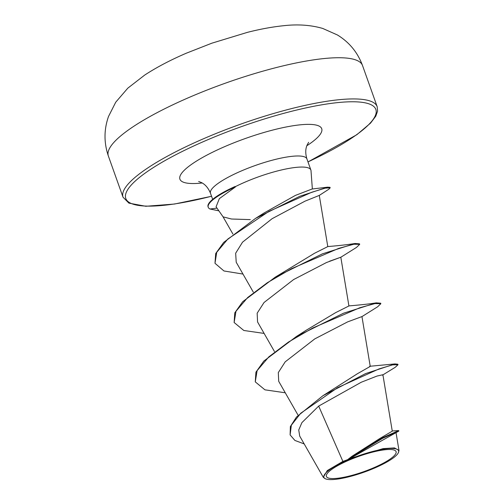 <?xml version="1.0" encoding="UTF-8"?>
<svg xmlns="http://www.w3.org/2000/svg" width="504" height="504" viewBox="0 0 504 504"><rect width="100%" height="100%" fill="white"/><g stroke="black" fill="none" stroke-linecap="round" stroke-linejoin="round"><path stroke-width="0.76" d="M373.905 467.687A36.987 8.051 -19.6 0 1 328.665 478.094A36.987 8.051 -19.6 0 1 348.554 460.354A36.987 8.051 -19.6 0 1 393.8 449.952A36.987 8.051 -19.6 0 1 373.905 467.687M374.819 467.951A39.652 8.631 -19.6 0 1 325.464 478.8A39.652 8.631 -19.6 0 1 347.647 460.089A39.652 8.631 -19.6 0 1 398.286 452.869A39.652 8.631 -19.6 0 1 374.819 467.951M324.752 478.479L323.291 477.275L327.298 470.553L342.89 461.406L347.634 459.654L351.975 456.284L382.99 437.56L398.67 430.567L398.853 431.065L382.498 438.392L347.741 459.566M312.354 188.987L311.006 170.661A51.181 11.138 160.4 0 0 310.867 170.006A51.181 11.138 160.4 0 0 245.108 182.102A51.181 11.138 160.4 0 0 235.072 186.789L235.513 186.877L219.36 198.626L216.071 206.816L223.083 216.859L231.487 219.013L250.305 219.618M242.985 274.069L223.965 270.976L214.988 263.29L215.699 253.543L223.681 242.411L255.641 218.327L264.002 213.022L295.388 195.413L312.096 189.013L327.631 187.16L330.019 187.337L330.196 187.834L328.822 189.227L319.259 195.432M235.072 186.789L225.685 191.054A49.096 10.685 160.4 0 0 208.058 206.772L208.234 207.27A49.096 10.685 160.4 0 0 210.011 209.015L216.985 208.139M351.975 456.284L379.859 438.486L392.276 431.159L382.895 374.73L376.998 376.06L361.28 382.227L318.685 406.085L342.89 461.406M382.448 375.165L395.231 367.303L398.028 364.726L397.851 364.228L394.985 363.919L365.589 373.596L322.894 395.734L357.418 373.729L370.238 366.414L361.954 316.575L347.628 321.886L314.773 338.896L285.188 361.853L278.303 372.582L278.706 381.32L298.097 415.239M306.274 330.202L335.639 312.637L348.919 305.959L340.817 257.216L326.498 262.527L293.637 279.544L264.058 302.488L257.153 313.211L257.569 321.962L274.441 351.483M264.121 333.421L243.804 330.473L234.133 322.51L234.788 312.833L242.689 301.713L275.203 277.187L314.515 253.273L327.789 246.601L319.278 195.413L304.983 201.172L272.103 218.692L242.525 242.185L235.664 253.222L236.206 262.193M329.509 261.242L340.817 257.216M318.685 406.085L301.902 422.629L298.733 429.988L299.71 436.08M398.847 431.071L350.009 458.489L383.078 448.623L394.456 447.911L398.96 450.425L398.582 452.252M322.894 395.734L296.459 417.047L290.361 426.56L290.115 434.914L294.897 440.439L304.183 443.917M398.028 364.726L392.66 364.852L378.97 368.947L337.686 387.626L300.749 413.23L291.35 425.187L290.115 434.914M350.009 458.489L350.4 458.104M285.258 392.78L264.94 389.831L255.27 381.868L255.925 372.191L263.825 361.072L296.339 336.546L343.489 313.223L376.204 302.86L380.671 303.206L380.848 303.704L377.603 306.797L361.859 316.669M275.203 277.187L322.352 253.871L355.068 243.501L359.535 243.848L359.711 244.346L356.467 247.439L340.723 257.311M255.641 218.327L299.88 196.251L327.631 187.16M255.27 381.868L257.109 370.642L268.827 356.87L288.452 342.077L312.782 327.965L359.825 307.742L374.97 303.584L380.848 303.704M234.133 322.51L235.973 311.283L247.697 297.511L267.315 282.725L291.646 268.607L338.688 248.384L353.833 244.232L359.711 244.346M214.988 263.29L216.726 252.309L227.871 238.984L268.903 211.415L311.692 192.276L325.137 188.162L330.196 187.834M218.875 210.842L210.011 209.015M234.984 186.537A49.096 10.685 160.4 0 0 225.685 191.054M235.513 186.877A49.096 10.685 160.4 0 0 208.234 207.27M189.214 97.392A134.889 29.358 160.4 0 0 108.366 156.013C103.855 142.752 103.906 129.578 108.511 116.487L115.731 102.205L127.802 88.168L144.73 75.052C156.656 67.278 170.516 59.995 186.304 53.21L211.844 43.193L247.338 32.376C260.221 29.093 272.305 26.876 283.576 25.717C297.788 24.091 310.848 25.005 322.762 28.457L337.434 34.984C349.266 42.216 357.632 52.391 362.515 65.514A134.889 29.358 160.4 0 0 189.214 97.392M108.366 156.013L123.033 197.209A134.889 29.358 -19.6 0 1 203.887 138.587A134.889 29.358 -19.6 0 1 377.187 106.709L362.515 65.514M211.548 196.232A132.722 28.892 -19.6 0 1 125.458 197.026A132.722 28.892 -19.6 0 1 205.336 140.792A132.722 28.892 -19.6 0 1 365.217 102.847A132.722 28.892 -19.6 0 1 307.976 161.891M212.663 199.363L210.489 193.265A51.181 11.138 -19.6 0 1 241.17 171.026A51.181 11.138 -19.6 0 1 306.923 158.93C305.317 153.638 305.374 149.02 307.094 145.076L308.65 142.304M202.236 182.996A75.266 16.386 -19.6 0 1 225.023 146.488A75.266 16.386 -19.6 0 1 307.913 124.362A75.266 16.386 -19.6 0 1 306.829 145.75M325.464 478.8L324.746 478.479M123.033 197.209L128.911 203.131L145.839 206.275L174.478 204.038L211.567 196.289M253.31 292.125L236.193 262.2M232.886 234.013L223.039 216.796M299.704 436.08L323.266 477.282M396.075 432.911L398.985 450.419M392.244 430.958L398.67 430.567M369.615 366.282L394.985 363.919M310.867 170.006L306.923 158.93M210.489 193.265C208.385 188.143 205.418 184.603 201.594 182.637L198.639 181.478M307.994 161.948L356.819 134.713L370.547 123.115L375.776 116.203L377.584 111.113L377.187 106.709M306.274 330.196L296.339 336.546M348.73 305.922C361.45 304.844 370.604 303.824 376.204 302.86M327.594 246.569C337.926 245.763 347.086 244.742 355.068 243.501M398.286 452.869L398.595 452.258"/></g></svg>
